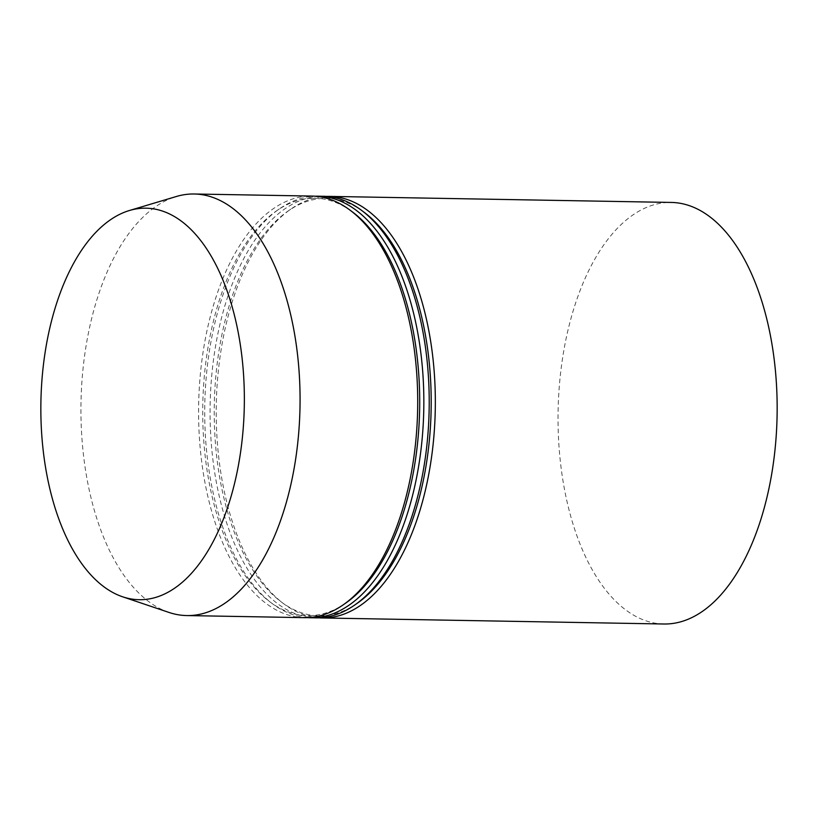 <?xml version="1.0" encoding="UTF-8"?>
<svg xmlns="http://www.w3.org/2000/svg" width="818" height="818" viewBox="0 0 818 818"><rect width="100%" height="100%" fill="white"/><g stroke="black" fill="none" stroke-linecap="round" stroke-linejoin="round"><path stroke-width="0.61" stroke-dasharray="4.09 3.07" d="M168.989 612.437A210.819 109.52 91 0 1 80.992 402.845A210.819 109.52 91 0 1 176.34 196.504M304.419 617.651A210.819 109.52 91 0 1 292.046 616.077A210.819 109.52 91 0 1 199.03 392.977A210.819 109.52 91 0 1 311.873 196.075M345.82 603.019A208.743 108.446 91 0 1 295.278 614.073A208.743 108.446 91 0 1 269.695 601.68A208.743 108.446 91 0 1 202.782 405.002A208.743 108.446 91 0 1 276.607 210.809A208.743 108.446 91 0 1 352.732 212.159M307.486 617.621A210.819 109.52 91 0 1 298.181 616.179A210.819 109.52 91 0 1 272.353 603.664A210.819 109.52 91 0 1 204.776 405.033A210.819 109.52 91 0 1 279.327 208.917A210.819 109.52 91 0 1 314.94 196.218M315.922 617.846A210.819 109.52 91 0 1 303.55 616.281A210.819 109.52 91 0 1 210.523 393.182A210.819 109.52 91 0 1 323.366 196.279M357.323 603.224A208.743 108.446 91 0 1 306.77 614.277A208.743 108.446 91 0 1 281.188 601.874A208.743 108.446 91 0 1 214.275 405.207A208.743 108.446 91 0 1 288.1 211.013A208.743 108.446 91 0 1 364.225 212.363M318.989 617.825A210.819 109.52 91 0 1 309.674 616.383A210.819 109.52 91 0 1 283.846 603.868A210.819 109.52 91 0 1 216.269 405.237A210.819 109.52 91 0 1 290.819 209.122A210.819 109.52 91 0 1 326.433 196.422M663.868 624.001A210.819 109.52 91 0 1 651.496 622.426A210.819 109.52 91 0 1 558.479 399.337A210.819 109.52 91 0 1 671.322 202.435M269.695 601.68L272.353 603.664M276.607 210.809L279.327 208.917M281.188 601.874L283.846 603.868M288.1 211.013L290.819 209.122"/><path stroke-width="1.23" d="M127.649 598.234A195.799 101.718 91 0 1 122.618 596.792A195.799 101.718 91 0 1 40.9 402.139A195.799 101.718 91 0 1 129.448 210.502A195.799 101.718 91 0 1 244.357 400.82A195.799 101.718 91 0 1 127.649 598.234M129.448 210.502L176.34 196.504A210.819 109.52 91 0 1 194.224 193.999A210.819 109.52 91 0 1 300.012 406.72A210.819 109.52 91 0 1 186.78 615.565A210.819 109.52 91 0 1 174.408 613.991A210.819 109.52 91 0 1 168.989 612.437L122.618 596.792M194.224 193.999L311.873 196.075A210.819 109.52 91 0 1 350.073 210.175A210.819 109.52 91 0 1 417.65 408.796A210.819 109.52 91 0 1 343.1 604.911A210.819 109.52 91 0 1 304.419 617.651L186.78 615.565M350.073 210.175L352.732 212.159A208.743 108.446 91 0 1 419.644 408.836A208.743 108.446 91 0 1 345.82 603.019L343.1 604.911M314.94 196.218A210.819 109.52 91 0 1 318.008 196.187A210.819 109.52 91 0 1 423.785 408.908A210.819 109.52 91 0 1 310.554 617.754A210.819 109.52 91 0 1 307.486 617.621M318.008 196.187L323.366 196.279A210.819 109.52 91 0 1 361.576 210.379A210.819 109.52 91 0 1 429.153 409A210.819 109.52 91 0 1 354.593 605.115A210.819 109.52 91 0 1 315.922 617.846L310.554 617.754M361.576 210.379L364.225 212.363A208.743 108.446 91 0 1 431.137 409.041A208.743 108.446 91 0 1 357.323 603.224L354.593 605.115M326.433 196.422A210.819 109.52 91 0 1 329.501 196.392A210.819 109.52 91 0 1 435.278 409.112A210.819 109.52 91 0 1 322.047 617.958A210.819 109.52 91 0 1 318.989 617.825M329.501 196.392L671.322 202.435A210.819 109.52 91 0 1 777.1 415.155A210.819 109.52 91 0 1 663.868 624.001L322.047 617.958"/></g></svg>
